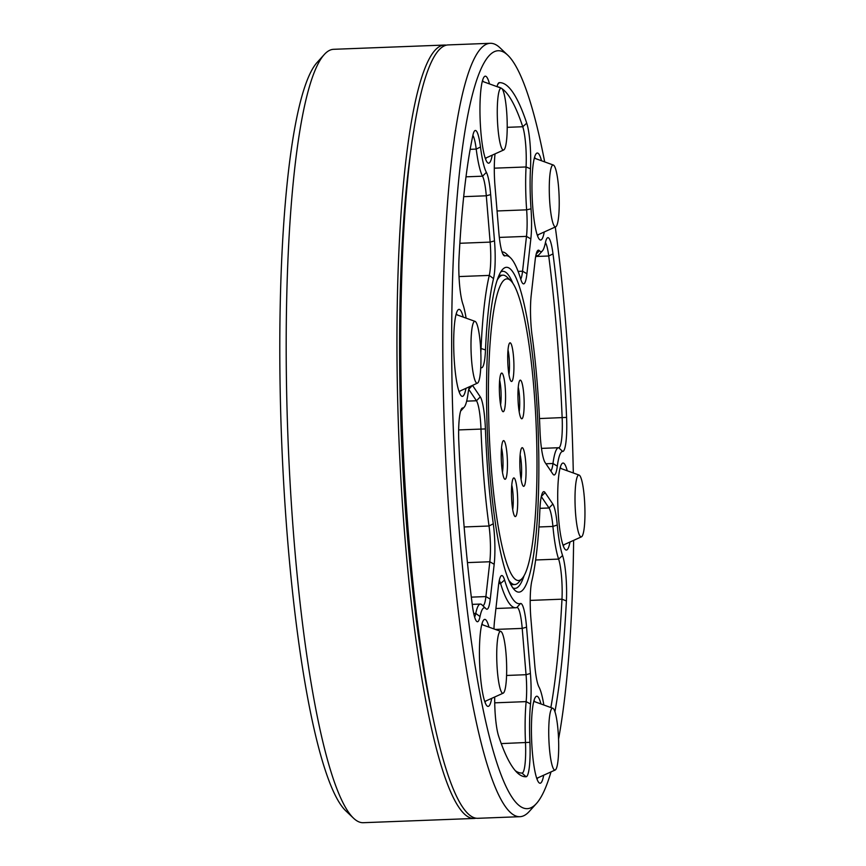 <?xml version="1.0" encoding="UTF-8"?>
<svg xmlns="http://www.w3.org/2000/svg" width="866" height="866" viewBox="0 0 866 866"><rect width="100%" height="100%" fill="white"/><g stroke="black" fill="none" stroke-linecap="round" stroke-linejoin="round"><path stroke-width="1.3" d="M488.77 420.616A150.922 23.609 87.8 0 0 522.144 578.466A150.922 23.609 87.8 0 0 536.628 438.802A150.922 23.609 87.8 0 0 510.724 280.649A150.922 23.609 87.8 0 0 488.77 420.616M522.144 578.466L518.572 582.428A154.798 24.216 -92.2 0 1 514.805 584.528A154.798 24.216 -92.2 0 1 508.678 580.014M519.871 465.854A19.344 3.031 -92.2 0 1 521.733 447.939A19.344 3.031 -92.2 0 1 526.008 468.181A19.344 3.031 -92.2 0 1 523.194 486.118A19.344 3.031 -92.2 0 1 519.871 465.854M521.072 479.353A15.48 2.425 87.8 0 0 521.57 468.095A15.48 2.425 87.8 0 0 520.13 454.856M511.514 496.088A19.344 3.031 -92.2 0 1 513.376 478.184A19.344 3.031 -92.2 0 1 517.651 498.426A19.344 3.031 -92.2 0 1 514.837 516.363A19.344 3.031 -92.2 0 1 511.514 496.088M512.715 509.587A15.48 2.425 87.8 0 0 513.224 498.34A15.48 2.425 87.8 0 0 511.774 485.101M517.987 398.295A19.344 3.031 -92.2 0 1 519.838 380.39A19.344 3.031 -92.2 0 1 524.114 400.633A19.344 3.031 -92.2 0 1 521.31 418.57A19.344 3.031 -92.2 0 1 517.987 398.295M519.178 411.794A15.48 2.425 87.8 0 0 519.687 400.547A15.48 2.425 87.8 0 0 518.247 387.308M501.273 458.785A19.344 3.031 -92.2 0 1 503.135 440.87A19.344 3.031 -92.2 0 1 507.411 461.113A19.344 3.031 -92.2 0 1 504.597 479.06A19.344 3.031 -92.2 0 1 501.273 458.785M502.475 472.284A15.48 2.425 87.8 0 0 502.984 461.026A15.48 2.425 87.8 0 0 501.533 447.798M507.747 360.992A19.344 3.031 -92.2 0 1 509.598 343.088A19.344 3.031 -92.2 0 1 513.884 363.319A19.344 3.031 -92.2 0 1 511.07 381.267A19.344 3.031 -92.2 0 1 507.747 360.992M508.937 374.491A15.48 2.425 87.8 0 0 509.446 363.233A15.48 2.425 87.8 0 0 508.006 350.005M499.39 391.226A19.344 3.031 -92.2 0 1 501.252 373.322A19.344 3.031 -92.2 0 1 505.528 393.565A19.344 3.031 -92.2 0 1 502.713 411.502A19.344 3.031 -92.2 0 1 499.39 391.226M500.591 404.736A15.48 2.425 87.8 0 0 501.089 393.478A15.48 2.425 87.8 0 0 499.65 380.239M497.181 280.151A154.798 24.216 -92.2 0 1 502.951 275.171A154.798 24.216 -92.2 0 1 506.859 276.979L510.724 280.649M499.487 546.998A162.537 25.428 -92.2 0 1 486.595 381.798A162.537 25.428 -92.2 0 1 502.529 269.499A162.537 25.428 -92.2 0 1 525.911 312.42A162.537 25.428 -92.2 0 1 538.208 501.587A162.537 25.428 -92.2 0 1 514.826 590.222A162.537 25.428 -92.2 0 1 499.487 546.998M512.845 283.225A158.662 24.822 87.8 0 0 502.8 271.307A158.662 24.822 87.8 0 0 500.754 271.935M543.837 705.011A55.143 8.628 87.8 0 0 542.917 699.934A55.143 8.628 87.8 0 0 538.998 687.063A32.897 5.142 -92.2 0 1 536.66 679.377A32.897 5.142 -92.2 0 1 534.744 664.828L530.89 618.519A32.897 5.142 -92.2 0 1 531.876 580.794A174.142 27.247 87.8 0 0 539.908 509.457A32.897 5.142 -92.2 0 1 542.993 492.105A32.897 5.142 -92.2 0 1 545.082 492.602L552.854 504.077A32.897 5.142 -92.2 0 1 557.26 525.002A55.143 8.628 87.8 0 0 562.575 555.517A32.897 5.142 -92.2 0 1 566.396 600.95A347.32 54.331 -92.2 0 1 554.933 711.733M543.707 775.189A43.538 6.809 -92.2 0 1 538.998 782.723A43.538 6.809 -92.2 0 1 534.896 771.151A43.538 6.809 -92.2 0 1 531.443 726.899A43.538 6.809 -92.2 0 1 535.708 696.816A43.538 6.809 -92.2 0 1 540.979 703.971M534.896 701.774A39.663 6.203 87.8 0 0 533.986 700.605M493.956 628.933A32.897 5.142 -92.2 0 1 494.562 620.511L498.48 585.676A32.897 5.142 -92.2 0 1 500.992 575.987A32.897 5.142 -92.2 0 1 504.586 580.025A174.142 27.247 87.8 0 0 520.488 603.526A32.897 5.142 -92.2 0 1 526.56 627.168L530.414 673.477A32.897 5.142 -92.2 0 1 530.522 703.993A55.143 8.628 87.8 0 0 529.905 742.335A32.897 5.142 -92.2 0 1 526.095 776.759A347.32 54.331 -92.2 0 1 517.24 772.721A347.32 54.331 -92.2 0 1 498.664 736.241A32.897 5.142 -92.2 0 1 497.311 730.947A32.897 5.142 -92.2 0 1 494.713 696.989M468.766 389.213L472.522 385.381A32.897 5.142 -92.2 0 1 472.522 385.381L480.284 396.855A32.897 5.142 -92.2 0 1 485.404 428.93A174.142 27.247 87.8 0 0 493.284 523.768A32.897 5.142 -92.2 0 1 494.183 564.275L490.253 599.11A32.897 5.142 -92.2 0 1 486.118 608.852A32.897 5.142 -92.2 0 1 485.967 608.701A55.143 8.628 87.8 0 0 485.707 608.43A55.143 8.628 87.8 0 0 480.024 616.527A32.897 5.142 -92.2 0 1 476.636 621.355A32.897 5.142 -92.2 0 1 473.54 612.608A32.897 5.142 -92.2 0 1 472.392 605.518A347.32 54.331 -92.2 0 1 458.818 442.006A32.897 5.142 -92.2 0 1 461.87 408.416A32.897 5.142 -92.2 0 1 462.715 407.973A55.143 8.628 87.8 0 0 464.144 407.226A55.143 8.628 87.8 0 0 468.084 393.229A32.897 5.142 -92.2 0 1 469.437 386.756M474.611 617.036A29.022 4.536 87.8 0 0 475.759 613.42A59.018 9.234 -92.2 0 1 480.349 604.067A59.018 9.234 -92.2 0 1 481.842 604.749L485.707 608.43M491.704 698.353A43.538 6.809 -92.2 0 1 486.995 705.887A43.538 6.809 -92.2 0 1 482.892 694.305A43.538 6.809 -92.2 0 1 479.439 650.063A43.538 6.809 -92.2 0 1 483.704 619.98A43.538 6.809 -92.2 0 1 488.976 627.125M482.892 624.927A39.663 6.203 87.8 0 0 481.983 623.769M465.962 388.325A43.538 6.809 -92.2 0 1 461.264 395.859A43.538 6.809 -92.2 0 1 457.151 384.277A43.538 6.809 -92.2 0 1 453.697 340.035A43.538 6.809 -92.2 0 1 457.973 309.952A43.538 6.809 -92.2 0 1 463.234 317.108M457.161 314.899A39.663 6.203 87.8 0 0 456.252 313.741M466.103 318.136A55.143 8.628 87.8 0 0 465.172 313.07A55.143 8.628 87.8 0 0 462.823 303.89A32.897 5.142 -92.2 0 1 461.416 298.413A32.897 5.142 -92.2 0 1 459.002 258.458A347.32 54.331 -92.2 0 1 472.858 135.475A32.897 5.142 -92.2 0 1 474.568 130.918A32.897 5.142 -92.2 0 1 480.489 147.025A55.143 8.628 87.8 0 0 486.4 172.356A32.897 5.142 -92.2 0 1 490.654 194.579L494.497 240.889A32.897 5.142 -92.2 0 1 493.523 278.614A174.142 27.247 87.8 0 0 485.49 349.951A32.897 5.142 -92.2 0 1 480.782 367.368A32.897 5.142 -92.2 0 1 480.771 367.357M492.234 155.144A43.538 6.809 -92.2 0 1 487.536 162.678A43.538 6.809 -92.2 0 1 483.423 151.095A43.538 6.809 -92.2 0 1 479.97 106.843A43.538 6.809 -92.2 0 1 484.235 76.771A43.538 6.809 -92.2 0 1 489.507 83.915M483.434 81.718A39.663 6.203 87.8 0 0 482.524 80.56M497.03 86.643A32.897 5.142 -92.2 0 1 498.513 83.093A32.897 5.142 -92.2 0 1 499.303 82.649A347.32 54.331 -92.2 0 1 526.734 123.178A32.897 5.142 -92.2 0 1 530.479 168.762A55.143 8.628 87.8 0 0 531.02 208.825A32.897 5.142 -92.2 0 1 530.836 238.908L526.918 273.732A32.897 5.142 -92.2 0 1 522.772 283.485A32.897 5.142 -92.2 0 1 520.812 279.393A174.142 27.247 87.8 0 0 510.42 257.722A174.142 27.247 87.8 0 0 504.9 255.881A32.897 5.142 -92.2 0 1 503.86 255.535A32.897 5.142 -92.2 0 1 500.754 246.788A32.897 5.142 -92.2 0 1 498.827 232.24L494.984 185.93A32.897 5.142 -92.2 0 1 494.876 155.425A55.143 8.628 87.8 0 0 495.016 153.888M545.115 462.552A32.897 5.142 -92.2 0 1 542.473 454.369A32.897 5.142 -92.2 0 1 539.983 430.478A174.142 27.247 87.8 0 0 532.114 335.64A32.897 5.142 -92.2 0 1 531.215 295.133L535.134 260.309A32.897 5.142 -92.2 0 1 537.645 250.62A32.897 5.142 -92.2 0 1 539.431 250.718A55.143 8.628 87.8 0 0 542.419 250.88A55.143 8.628 87.8 0 0 545.364 242.891A32.897 5.142 -92.2 0 1 547.128 238.118A32.897 5.142 -92.2 0 1 553.006 253.89A347.32 54.331 -92.2 0 1 566.581 417.412A32.897 5.142 -92.2 0 1 562.683 451.446A55.143 8.628 87.8 0 0 557.314 466.179A32.897 5.142 -92.2 0 1 553.342 474.59A32.897 5.142 -92.2 0 1 552.876 474.027L545.115 462.552M544.249 231.98A43.538 6.809 -92.2 0 1 539.54 239.514A43.538 6.809 -92.2 0 1 535.426 227.942A43.538 6.809 -92.2 0 1 531.973 183.689A43.538 6.809 -92.2 0 1 536.249 153.607A43.538 6.809 -92.2 0 1 541.51 160.762M535.437 158.565A39.663 6.203 87.8 0 0 534.528 157.395M569.98 542.008A43.538 6.809 -92.2 0 1 565.271 549.542A43.538 6.809 -92.2 0 1 561.168 537.959A43.538 6.809 -92.2 0 1 557.715 493.717A43.538 6.809 -92.2 0 1 561.98 463.635A43.538 6.809 -92.2 0 1 567.252 470.79M561.168 468.582A39.663 6.203 87.8 0 0 560.259 467.424M544.692 161.91A379.243 59.332 87.8 0 0 543.534 156.032A379.243 59.332 87.8 0 0 507.747 55.164A379.243 59.332 87.8 0 0 453.189 261.987A379.243 59.332 87.8 0 0 481.864 703.387A379.243 59.332 87.8 0 0 536.433 803.529A379.243 59.332 87.8 0 0 551.003 771.898M558.559 739.088A379.243 59.332 87.8 0 0 573.617 540.362M573.303 472.977A379.243 59.332 87.8 0 0 555.279 227M536.433 803.529L529.278 811.453A386.983 60.533 -92.2 0 1 519.881 816.692A386.983 60.533 -92.2 0 1 473.594 709.265A386.983 60.533 -92.2 0 1 443.424 286.938A386.983 60.533 -92.2 0 1 490.232 43.3A386.983 60.533 -92.2 0 1 500.007 47.814L507.747 55.164M480.825 352.343A29.022 4.536 87.8 0 0 481.063 348.327A178.017 27.842 -92.2 0 1 489.279 275.41A29.022 4.536 87.8 0 0 490.145 242.112L486.302 195.803A29.022 4.536 87.8 0 0 482.535 176.188A59.018 9.234 -92.2 0 1 478.346 162.418A59.018 9.234 -92.2 0 1 476.213 149.093A29.022 4.536 87.8 0 0 472.879 135.377M550.863 707.544A343.445 53.724 87.8 0 0 561.98 599.185A29.022 4.536 87.8 0 0 558.613 559.1A59.018 9.234 -92.2 0 1 556.091 549.282A59.018 9.234 -92.2 0 1 552.919 526.441A29.022 4.536 87.8 0 0 549.022 507.985L541.293 496.564M519.881 816.692L477.87 818.305A386.983 60.533 -92.2 0 1 431.582 710.878A386.983 60.533 -92.2 0 1 401.413 288.551A386.983 60.533 -92.2 0 1 448.22 44.913L490.232 43.3M482.481 605.366A29.022 4.536 87.8 0 0 482.979 605.518A29.022 4.536 87.8 0 0 485.902 596.577L489.82 561.753A29.022 4.536 87.8 0 0 489.03 526.008A178.017 27.842 -92.2 0 1 480.987 429.06A29.022 4.536 87.8 0 0 476.462 400.763L468.733 389.343M515.292 770.664A343.445 53.724 87.8 0 0 522.036 773.046A343.445 53.724 87.8 0 0 522.122 773.046A29.022 4.536 87.8 0 0 525.489 742.671A59.018 9.234 -92.2 0 1 526.149 701.622A29.022 4.536 87.8 0 0 526.052 674.711L522.209 628.402A29.022 4.536 87.8 0 0 517.034 607.499A29.022 4.536 87.8 0 0 516.85 607.531A178.017 27.842 -92.2 0 1 515.703 607.737A178.017 27.842 -92.2 0 1 500.58 583.511A29.022 4.536 87.8 0 0 499.303 580.447M550.808 470.963A29.022 4.536 87.8 0 0 552.984 463.494A59.018 9.234 -92.2 0 1 558.624 447.722A59.018 9.234 -92.2 0 1 558.722 447.722A29.022 4.536 87.8 0 0 558.765 447.722A29.022 4.536 87.8 0 0 562.153 417.693A343.445 53.724 87.8 0 0 548.73 256A29.022 4.536 87.8 0 0 545.428 242.577M542.419 250.88L538.847 254.842A59.018 9.234 -92.2 0 1 537.407 255.643A59.018 9.234 -92.2 0 1 535.978 254.994M520.747 279.166A29.022 4.536 87.8 0 0 522.555 271.21L526.485 236.375A29.022 4.536 87.8 0 0 526.636 209.832A59.018 9.234 -92.2 0 1 526.063 166.965A29.022 4.536 87.8 0 0 522.761 126.739A343.445 53.724 87.8 0 0 502.042 88.733M502.064 251.974A178.017 27.842 -92.2 0 1 506.556 254.052L510.42 257.722M500.981 88.072A343.445 53.724 87.8 0 0 497.333 86.752M563.268 545.894A39.663 6.203 87.8 0 0 564.08 544.671M537.537 235.866A39.663 6.203 87.8 0 0 538.349 234.643M485.534 159.03A39.663 6.203 87.8 0 0 486.346 157.796M459.261 392.211A39.663 6.203 87.8 0 0 460.073 390.988M484.992 702.239A39.663 6.203 87.8 0 0 485.804 701.016M536.996 779.075A39.663 6.203 87.8 0 0 537.818 777.852M512.867 587.927A158.662 24.822 87.8 0 0 514.956 588.404A158.662 24.822 87.8 0 0 524.06 575.738M353.523 818.186L345.783 810.836A379.243 59.332 -92.2 0 1 281.742 258.642A379.243 59.332 -92.2 0 1 317.097 62.471L324.252 54.547A386.983 60.533 87.8 0 0 288.172 254.723A386.983 60.533 87.8 0 0 353.523 818.186A386.983 60.533 87.8 0 0 363.287 822.7L474.048 818.457A386.983 60.533 87.8 0 0 475.954 818.186M410.971 150.186A370.767 58 87.8 0 0 401.467 258.079A370.767 58 87.8 0 0 432.675 716.193M446.326 45.173A386.983 60.533 87.8 0 0 444.399 45.054A386.983 60.533 87.8 0 0 398.934 250.48A386.983 60.533 87.8 0 0 474.048 818.457M444.399 45.054L333.637 49.308A386.983 60.533 87.8 0 0 324.252 54.547M506.567 675.783A30.96 4.839 87.8 0 0 500.829 631.422A30.96 4.839 87.8 0 0 496.835 648.829A30.96 4.839 87.8 0 0 503.2 693.168A30.96 4.839 87.8 0 0 506.567 675.783M473.854 376.472A30.96 4.839 87.8 0 0 477.458 383.14A30.96 4.839 87.8 0 0 480.944 361.479A30.96 4.839 87.8 0 0 478.086 328.095A30.96 4.839 87.8 0 0 475.098 321.394A30.96 4.839 87.8 0 0 471.028 341.226A30.96 4.839 87.8 0 0 473.854 376.472M558.397 218.578A30.96 4.839 87.8 0 0 558.418 185.443A30.96 4.839 87.8 0 0 553.374 165.049A30.96 4.839 87.8 0 0 550.094 173.297A30.96 4.839 87.8 0 0 550.267 208.251A30.96 4.839 87.8 0 0 555.734 226.795A30.96 4.839 87.8 0 0 558.397 218.578M558.624 751.374A30.96 4.839 87.8 0 0 552.833 708.258A30.96 4.839 87.8 0 0 548.806 726.91A30.96 4.839 87.8 0 0 555.203 770.004A30.96 4.839 87.8 0 0 558.624 751.374M584.842 519.503A30.96 4.839 87.8 0 0 579.105 475.077A30.96 4.839 87.8 0 0 575.121 492.418A30.96 4.839 87.8 0 0 581.476 536.823A30.96 4.839 87.8 0 0 584.842 519.503M507.021 134.447A30.96 4.839 87.8 0 0 501.36 88.213A30.96 4.839 87.8 0 0 497.463 103.747A30.96 4.839 87.8 0 0 498.751 135.54A30.96 4.839 87.8 0 0 503.731 149.959A30.96 4.839 87.8 0 0 507.021 134.447M480.024 616.527L475.759 613.42L473.724 613.496M502.832 253.954L504.9 255.881M480.489 147.025L476.213 149.093L470.173 149.32M557.26 525.002L552.919 526.441L538.944 526.972M466.666 401.142L476.462 400.763L480.284 396.855M464.144 526.961L489.03 526.008L493.284 523.768M485.404 428.93L458.655 429.915M471.331 597.139L485.902 596.577L490.253 599.11M494.183 564.275L489.82 561.753L467.445 562.608M501.241 743.602L529.905 742.335M530.522 703.993L526.149 701.622L494.724 702.835M526.095 776.759L521.949 773.046M504.586 580.025L500.58 583.511L498.751 583.576M506.588 675.458L526.052 674.711L530.414 673.477M526.56 627.168L522.209 628.402L495.33 629.43M545.937 463.765L552.984 463.494L557.314 466.179M553.006 253.89L548.73 256L535.675 256.498M539.486 418.559L566.581 417.412M539.962 508.331L549.022 507.985L552.854 504.077M535.643 559.988L558.613 559.1L562.575 555.517M566.396 600.95L561.98 599.185L530.209 600.409M466.005 176.826L482.535 176.188L486.4 172.356M459.868 243.281L490.145 242.112L494.497 240.889M490.654 194.579L486.302 195.803L463.689 196.669M480.63 348.338L485.49 349.951M493.523 278.614L489.279 275.41L459.012 276.568M497.062 210.968L526.636 209.832L531.02 208.825M530.479 168.762L526.063 166.965L494.291 168.177M518.095 271.383L522.555 271.21L526.918 273.732M530.836 238.908L526.485 236.375L499.336 237.414M507.216 127.334L522.761 126.739L526.734 123.178M539.431 250.718L536.184 254.106M562.683 451.446L558.722 447.722M499.303 82.649L497.798 84.305M462.715 407.973L461.091 409.737M516.85 607.531L520.488 603.526M545.082 492.602L541.326 496.435M510.886 584.68L514.805 584.528M499.022 275.323L502.951 275.171M472.251 604.381L480.349 604.067M495.915 608.495L515.703 607.737M541.477 448.382L558.624 447.722M535.827 255.697L537.407 255.643M464.144 407.226L460.604 411.134M500.829 631.422L481.777 624.527M503.2 693.168L484.733 701.492M477.458 383.14L458.991 391.475M475.098 321.394L456.046 314.499M553.374 165.049L534.322 158.153M555.734 226.795L537.266 235.13M552.833 708.258L533.781 701.363M555.203 770.004L536.736 778.339M579.105 475.077L560.053 468.181M581.476 536.823L563.008 545.158M501.36 88.213L482.319 81.317M503.731 149.959L485.263 158.283"/></g></svg>
